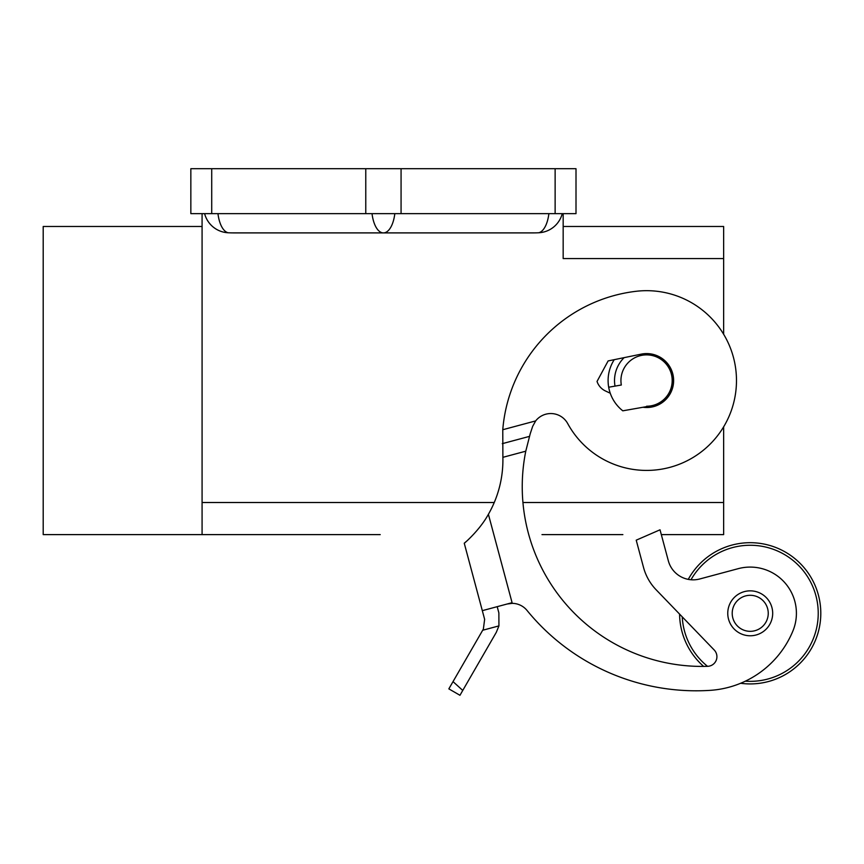 <?xml version="1.0" encoding="UTF-8"?>
<svg xmlns="http://www.w3.org/2000/svg" width="864" height="864" viewBox="0 0 864 864"><rect width="100%" height="100%" fill="white"/><g stroke="black" fill="none" stroke-linecap="round" stroke-linejoin="round"><path stroke-width="1.3" d="M563.166 213.646L563.166 258.584L723.643 258.584L723.643 334.26A89.867 89.867 0 0 1 689.645 459.443A89.867 89.867 0 0 1 567.713 423.587A19.256 19.256 0 0 0 535.658 420.908L502.772 429.721L502.88 457.326A109.123 109.123 0 0 1 488.398 514.285C479.714 530.248 464.076 543.607 464.249 543.229L466.106 541.62M502.772 429.721A151.621 151.621 0 0 1 635.99 291.308A89.867 89.867 0 0 1 725.512 337.522M479.131 527.904L479.898 526.932M488.398 514.285L512.082 602.683L507.114 604.012L512.255 603.353M497.2 606.668L498.863 612.868L498.928 625.903L496.292 632.351L462.758 690.433L453.028 681.62L483.365 629.078L484.639 619.337L482.317 610.654L507.114 604.012A19.256 19.256 0 0 1 527.029 610.438A218.257 218.257 0 0 0 709.938 690.368A96.293 96.293 0 0 0 792.936 630.893A46.224 46.224 0 0 0 738.223 568.663L699.786 578.966A25.682 25.682 0 0 1 668.336 560.812L660.031 529.805L636.217 540.173L643.529 567.454A51.354 51.354 0 0 0 656.165 589.81L714.226 650.02A9.634 9.634 0 0 1 707.594 666.328A179.744 179.744 0 0 1 525.776 451.192L530.248 433.642L532.667 426.341L535.669 420.919M204.617 213.646A25.564 25.564 0 0 0 228.139 232.762A56.052 25.682 180 0 0 233.96 232.902L532.883 232.902A56.052 25.682 0 0 0 538.704 232.762A25.564 25.564 0 0 0 562.237 213.646M723.643 258.584L723.643 226.487L563.166 226.487M202.079 213.646L202.079 534.611L283.921 534.611M380.214 534.611L43.2 534.611L43.2 226.487L202.079 226.487M622.868 534.611L541.976 534.611M723.643 534.611L661.316 534.611L723.643 534.611L723.643 426.838M624.132 357.642A32.098 32.098 0 0 0 615.006 386.122A32.098 32.098 0 0 1 624.132 357.642M646.618 406.231A25.682 25.682 0 0 0 672.289 380.549A25.682 25.682 0 0 0 646.618 354.877A25.682 25.682 0 0 0 621.324 385.009L608.688 387.234A38.513 38.513 0 0 0 622.804 410.821A38.513 38.513 0 0 1 614.25 359.672M622.804 410.821L651.078 405.832A25.682 25.682 0 0 0 646.618 354.877A25.682 25.682 0 0 0 621.324 385.009M642.978 407.268A26.957 26.957 0 0 0 658.098 356.152A26.957 26.957 0 0 0 641.196 354.143L608.126 360.925L597.035 381.445A16.049 16.049 0 0 0 605.459 390.971L610.243 393.228M690.995 579.755A68.04 68.04 0 0 1 818.23 613.31A68.04 68.04 0 0 1 745.319 681.178M707.54 666.328A68.04 68.04 0 0 1 682.236 616.842M656.165 589.81L679.579 614.088A70.61 70.61 0 0 0 703.642 666.403M740.621 683.273A70.61 70.61 0 0 0 820.8 613.31A70.61 70.61 0 0 0 688.262 579.377M750.222 590.846A22.464 22.464 0 0 0 727.758 613.31A22.464 22.464 0 0 0 750.222 635.774A22.464 22.464 0 0 0 772.686 613.31A22.464 22.464 0 0 0 750.222 590.846M750.222 595.296A18.025 18.025 0 0 0 732.208 613.31A18.025 18.025 0 0 0 750.222 631.336A18.025 18.025 0 0 0 768.247 613.31A18.025 18.025 0 0 0 750.222 595.296M555.131 213.646L576.007 213.646L576.007 168.707L190.847 168.707L190.847 213.646L555.131 213.646L555.131 168.707M190.847 213.646L190.847 168.707M462.758 690.433L459.961 695.293L448.837 688.867L453.028 681.62M484.639 619.337L483.365 629.078M482.317 610.654L464.249 543.229M482.674 630.256L498.928 625.903L498.863 612.868M529.416 436.396L502.297 443.664M217.966 213.646A25.682 11.761 90 0 0 221.044 225.385A25.682 11.761 90 0 0 228.139 232.762M394.816 213.646A25.682 11.761 90 0 1 391.738 225.385A25.682 11.761 90 0 1 383.422 232.902A25.682 11.761 -90 0 1 375.106 225.385A25.682 11.761 -90 0 1 372.038 213.646M538.704 232.762A25.682 11.761 -90 0 0 545.81 225.385A25.682 11.761 -90 0 0 548.878 213.646M723.643 502.513L522.936 502.513M494.251 502.513L202.079 502.513M401.069 213.646L401.069 168.707M365.774 213.646L365.774 168.707M211.712 213.646L211.712 168.707M502.88 457.326L525.776 451.192"/></g></svg>
